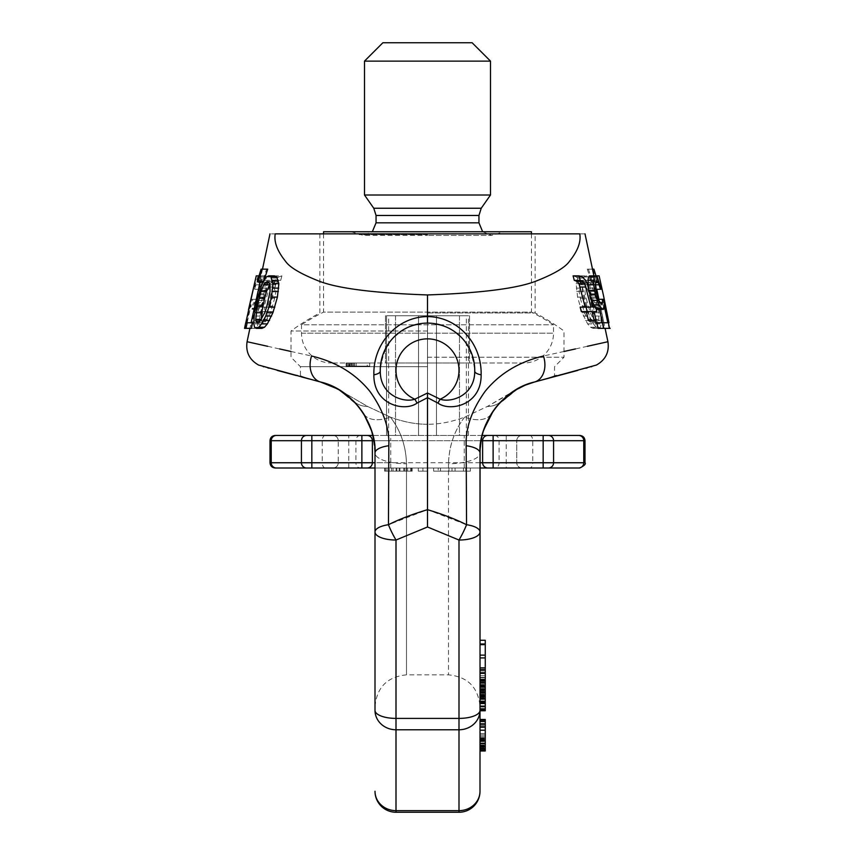 <?xml version="1.0" encoding="UTF-8"?>
<svg xmlns="http://www.w3.org/2000/svg" width="855" height="855" viewBox="0 0 855 855"><rect width="100%" height="100%" fill="white"/><g stroke="black" fill="none" stroke-linecap="round" stroke-linejoin="round"><path stroke-width="0.64" stroke-dasharray="4.28 3.21" d="M427.5 294.943C482.284 293.019 518.899 288.221 537.368 280.558C554.553 273.718 565.208 267.358 569.312 261.48C577.798 250.846 581.272 241.644 579.743 233.853C586.744 233.853 586.744 233.853 579.743 233.853L275.257 233.853C268.256 233.853 268.256 233.853 275.257 233.853C273.728 241.644 277.202 250.846 285.688 261.48C289.792 267.358 300.447 273.718 317.632 280.558C336.101 288.221 372.716 293.019 427.5 294.943L427.5 316.607C398.975 316.51 373.229 341.765 373.87 374.811C373.432 404.244 403.475 412.377 417.069 403.079L427.5 397.693L427.5 526.99L458.996 540.029A21.001 8.037 180 0 0 479.997 531.992A21.001 7.802 180 0 0 466.552 524.714A21.001 3.88 -63 0 1 458.996 540.029L458.996 718.403A21.001 8.037 180 0 0 479.997 710.366L479.997 710.772M427.5 526.99L396.004 540.029A21.001 8.037 0 0 1 375.003 531.992L375.003 453L374.03 441.105M290.999 351.469L311.562 356.011C336.015 361.847 355.424 373.592 369.788 391.237C383.19 409.866 389.538 428.034 388.822 445.733L388.448 524.714L427.5 509.676L466.552 524.714L466.178 445.733A21.001 7.738 180 0 1 479.997 453L479.997 468.006L375.003 468.006M267.69 346.307L279.542 348.936M274.519 275.855L271.954 276.967L269.453 280.322L266.097 288.135L263.5 297.08L259.289 320.529L260.177 327.23L261.972 328.352M267.711 269.154L266.568 269.154L262.699 281.434L263.65 281.434L264.142 279.895M260.273 281.434L249.917 328.352M247.17 322.763L252.695 322.763L251.434 328.352L245.449 328.352L251.669 299.314L252.482 299.314L252.738 303.782L253.871 303.782L256.19 300.426L258.456 293.725L259.685 284.79L258.809 281.434L257.622 281.434L256.692 282.556L254.512 289.257L253.828 289.257L257.75 276.967L260.038 275.855L261.48 280.322L259.589 294.836L253.967 308.249L251.52 309.36L251.017 304.893L247.17 322.763L258.221 322.763L256.96 328.352L250.836 328.352L257.056 299.314L257.889 299.314L258.178 303.782L259.343 303.782L261.694 300.426L263.992 293.725L265.21 284.79L264.281 281.434L263.062 281.434L262.122 282.556L259.92 289.257L259.215 289.257L261.726 280.322L263.169 276.967L265.52 275.855L267.027 280.322L266.867 284.79L265.157 294.836L261.459 304.893L258.103 309.36L256.96 309.36L256.382 308.249L256.425 304.893L252.567 322.763L251.178 322.763L253.839 309.863M251.103 322.763L245.727 322.763M251.466 295.787L244.861 328.352L251.37 328.352M281.894 275.855L280.729 280.322L277.971 281.434L276.026 283.668L269.795 307.127L274.829 307.127L273.685 311.594L268.705 311.594L266.525 320.529L264.569 320.529L266.707 311.594L263.821 311.594L264.868 307.127L267.775 307.127L273.173 284.79L275.096 280.322L278.623 276.967L281.894 275.855L275.941 275.855L274.786 280.322L272.114 281.434L270.212 283.668L264.035 307.127L268.93 307.127L267.797 311.594L262.955 311.594L260.786 320.529L258.883 320.529L261.01 311.594L258.21 311.594L259.247 307.127L262.079 307.127L267.433 284.79L269.325 280.322L272.766 276.967L275.941 275.855M269.411 284.79L271.003 282.556L273.173 281.434L274.979 282.556L275.909 291.491L274.69 298.192L270.586 312.716L267.209 319.417L265.456 321.651L263.297 322.763L261.812 321.651L261.352 319.417M419.923 323.714L427.5 323.105L427.5 316.607C456.025 316.51 481.771 341.765 481.13 374.811C481.568 404.244 451.526 412.377 437.931 403.079L427.5 397.693L427.5 393.011L414.857 399.2A31.496 31.496 0 0 1 402.641 351.01A31.496 31.496 0 0 1 452.359 351.01A31.496 31.496 0 0 1 440.143 399.2L427.5 393.011M564.001 351.469L543.438 356.011C518.985 361.847 499.577 373.592 485.213 391.237C471.81 409.866 465.462 428.034 466.178 445.733M587.31 346.307L575.458 348.936M587.278 283.668L591.5 297.08L595.251 316.061L595.604 323.885L594.823 327.23L593.028 328.352L590.506 327.23L587.62 323.885L582.084 312.716L577.585 297.08L576.142 283.668L578.204 276.967L580.481 275.855L583.046 276.967L587.278 283.668L592.857 283.668L597.036 297.08L600.798 316.061L601.172 323.885L600.424 327.23L598.692 328.352L596.213 327.23L593.402 323.885L589.266 316.061L586.07 307.127L582.576 291.491L582.041 283.668L584.008 276.967L586.209 275.855L588.7 276.967L592.857 283.668M588.432 269.154L592.301 281.434L591.35 281.434L587.289 269.154L592.504 269.154M598.906 299.314L605.084 328.352M598.04 328.352L609.551 328.352L603.63 328.352L602.433 322.763L603.822 322.763L593.359 275.855L598.169 295.787M601.161 309.863L603.822 322.763L609.198 322.763L607.83 322.763L609.027 328.352L610.139 328.352M604.164 328.352L597.944 299.314L597.111 299.314L596.822 303.782L595.657 303.782L593.306 300.426L591.008 293.725L589.79 284.79L590.72 281.434L591.938 281.434L592.878 282.556L595.08 289.257L595.785 289.257L591.831 276.967L589.48 275.855M588.721 289.578L590.345 296.343M594.888 307.127L596.897 309.36L598.04 309.36L598.575 304.893L599.537 309.36M607.83 322.763L596.779 322.763M585.205 307.127L580.171 307.127L585.205 307.127M581.314 311.594L592.045 311.594M588.475 320.529L590.431 320.529L588.293 311.594L591.179 311.594L590.132 307.127L587.225 307.127L581.827 284.79L579.904 280.322L576.377 276.967L573.107 275.855M580.31 298.192L584.414 312.716L587.791 319.417L589.544 321.651L591.703 322.763L593.188 321.651L593.648 319.417L593.338 312.716L588.454 291.491L583.997 282.556L581.827 281.434L580.021 282.556L579.092 291.491L580.31 298.192L586.167 298.192L590.217 312.716L593.541 319.417L595.262 321.651L597.367 322.763L598.81 321.651L598.906 312.716L597.666 306.015L594.043 291.491L589.661 282.556L587.545 281.434L585.803 282.556L585.066 284.79L584.948 291.491L586.167 298.192M435.077 323.714L427.5 323.105C399.007 325.306 383.264 341.316 380.261 371.156L380.774 363.322M382.484 356.001L385.284 349.129M389.111 342.812L393.866 337.159M399.477 332.306L403.817 329.464M405.804 328.373L412.676 325.488M427.5 323.105C455.993 325.306 471.736 341.316 474.739 371.156L474.226 363.322M472.516 356.001L469.716 349.129M465.89 342.812L461.134 337.159M455.523 332.306L451.184 329.464M449.196 328.373L442.324 325.488M481.13 374.811A10.495 3.848 -179 0 1 474.739 371.156C474.867 394.732 452.434 403.122 440.143 399.2L437.931 403.079M373.87 374.811A10.495 3.848 -1 0 0 380.261 371.156C380.133 394.732 402.566 403.122 414.857 399.2L417.069 403.079M474.739 371.156A47.249 47.249 0 0 0 427.5 323.105A47.249 47.249 0 0 0 380.261 371.156A47.249 47.249 0 0 1 427.5 323.105A47.249 47.249 0 0 1 474.739 371.156M427.5 233.853L535.123 233.853L427.5 233.853M427.5 312.951L535.123 312.951L427.5 312.951M427.5 330.992L290.999 330.992L427.5 330.992M427.5 357.24L564.001 357.24L427.5 357.24M427.5 366.699L300.447 366.699L427.5 366.699M528.924 383.735L517.724 388.801L487.329 406.488L464.65 417.122C451.472 421.964 439.085 424.347 427.5 424.272C439.053 424.358 451.44 421.975 464.65 417.122L487.329 406.488L525.077 385.22L540.82 380.304M545.992 378.915C557.449 374.747 557.449 374.747 545.992 378.915C557.449 374.747 557.449 374.747 545.992 378.915L550.588 377.686M540.681 380.347L534.482 382.003A21.001 15.443 -105 0 0 543.438 356.011M427.5 424.272C415.947 424.358 403.56 421.975 390.35 417.122L367.671 406.488L337.276 388.801L367.671 406.488L390.35 417.122C403.528 421.964 415.915 424.347 427.5 424.272M309.008 378.915C297.551 374.747 297.551 374.747 309.008 378.915C297.551 374.747 297.551 374.747 309.008 378.915L304.412 377.686M311.562 356.011A21.001 15.443 -75 0 0 320.497 382.003L329.923 385.22L337.276 388.801M388.822 445.733A21.001 7.738 0 0 0 375.003 453L375.003 706.358L375.003 453L372.876 435.452L375.003 453A31.496 10.73 0 0 0 406.499 463.731C405.997 445.989 400.61 430.45 390.35 417.122C400.493 430.151 405.879 445.679 406.499 463.731L406.499 674.852L406.499 463.731A31.496 10.73 180 0 1 375.003 453.022M464.65 417.122C454.507 430.151 449.121 445.679 448.501 463.731C449.003 445.989 454.39 430.45 464.65 417.122M370.846 428.654L371.198 429.68M363.77 413.959A31.496 18.041 147.8 0 0 390.34 417.101A31.496 18.041 -32.2 0 1 363.77 413.948M361.654 410.774L359.677 408.081M357.721 405.655L355.477 403.111M353.361 400.92A31.496 23.993 134.8 0 0 367.671 406.488A31.496 23.993 -45.2 0 1 353.372 400.92M355.627 403.282L358.16 406.189M359.314 407.621L361.526 410.592M365.384 416.642L369.125 424.219M339.232 389.923L357.358 405.238M360.671 409.406L365.502 416.855M479.997 640.277L479.997 710.366A21.001 19.398 180 0 1 458.996 729.775L458.996 810.647L396.004 810.647L396.004 729.775A21.001 19.398 0 0 1 375.003 710.366A21.001 8.037 0 0 0 396.004 718.403L396.004 729.775L458.996 729.775L458.996 718.403L396.004 718.403L396.004 540.029A21.001 3.88 -117 0 1 388.448 524.714A21.001 7.802 0 0 0 375.003 531.992M396.004 812.25L396.004 810.647A21.001 19.398 0 0 1 375.003 791.249M591.211 366.806L587.289 367.853M585.857 368.238L577.67 370.429M552.319 377.226L541.931 380.005M517.724 388.801L497.642 405.238M494.329 409.406L489.498 416.855M372.876 435.452L482.124 435.452L479.997 453L479.997 706.358L479.997 453L480.97 441.105M479.997 469.801L479.997 531.992M479.997 750.979L485.255 750.979L479.997 750.979L485.255 750.979L479.997 750.979L485.255 750.979L485.255 723.501L485.255 750.979L479.997 750.979L485.255 750.979L485.255 719.483L479.997 719.483L485.255 719.483L479.997 719.483L485.255 719.483L479.997 719.483L479.997 750.979L479.997 719.483L479.997 750.979L479.997 719.483L479.997 733.558L479.997 719.483L479.997 721.492L479.997 720.145L485.255 720.145L485.255 750.979L485.255 719.483L485.255 750.979L485.255 719.483L485.255 720.145L479.997 720.145M485.255 730.202L479.997 730.202L485.255 730.202L479.997 730.202L485.255 730.202L485.255 723.501L485.255 746.96L485.255 730.202L479.997 730.202L479.997 723.501L479.997 746.96L479.997 721.492L479.997 747.633L479.997 743.604L485.255 743.604L485.255 737.576L485.255 747.633L485.255 743.604L479.997 743.604M485.255 724.174L479.997 724.174L485.255 724.174L479.997 724.174L485.255 724.174L479.997 724.174L479.997 726.857L485.255 726.857L479.997 726.857M479.997 748.969L479.997 750.305L485.255 750.305M479.997 667.862L479.997 690.819L479.997 667.862M479.997 679.522L479.997 670.705L479.997 687.548L479.997 679.522L485.255 679.522L485.255 670.705L485.255 679.522M458.996 812.25L458.996 810.647A21.001 19.398 180 0 0 479.997 791.249M493.346 410.774L495.323 408.081M497.279 405.655L499.523 403.111M484.154 428.654L483.802 429.68M489.616 416.642L485.875 424.219M482.124 435.452L479.997 453A31.496 10.73 180 0 1 448.501 463.731L448.501 674.852L448.501 463.731A31.496 10.73 -0 0 0 479.997 453.022M499.373 403.282L496.841 406.189M495.686 407.621L493.474 410.592M501.639 400.92A31.496 23.993 45.2 0 1 487.329 406.488A31.496 23.993 -134.8 0 0 501.629 400.92M491.23 413.959A31.496 18.041 32.2 0 1 464.66 417.101A31.496 18.041 -147.8 0 0 491.23 413.948M553.591 376.884L558.646 375.527M561.468 374.779L550.898 377.611M479.997 733.558L485.255 733.558L479.997 733.558M479.997 748.296L485.255 748.296M479.997 745.613L485.255 745.613L479.997 745.613M479.997 740.922L485.255 740.922M479.997 738.912L485.255 738.912M479.997 736.23L485.255 736.23M479.997 734.894L485.255 734.894M485.255 710.772L485.255 640.277M485.255 669.518L485.255 675.749L485.255 669.518M485.255 687.548L479.997 687.527L485.255 687.548M485.255 707.01L479.997 707.01L485.255 707.032M485.255 701.463L485.255 695.329L485.255 701.463L479.997 701.463M479.997 737.576L485.255 737.576L479.997 737.576M479.997 738.25L485.255 738.25M479.997 739.586L485.255 739.586M479.997 741.595L485.255 741.595M479.997 746.96L485.255 746.96M479.997 747.633L485.255 747.633L479.997 747.633M479.997 721.492L485.255 721.492L479.997 721.492M479.997 719.483L485.255 719.483L479.997 719.483M479.997 727.52L485.255 727.52M479.997 725.51L485.255 725.51M479.997 723.501L485.255 723.501L479.997 723.501M479.997 740.259L485.255 740.259M479.997 742.942L485.255 742.942M479.997 744.951L485.255 744.951M479.997 746.287L485.255 746.287M479.997 673.687L485.255 673.687M479.997 655.133L485.255 655.133M479.997 657.912L485.255 657.912M479.997 644.98L485.255 644.98M479.997 670.908L485.255 670.908M479.997 675.749L485.255 675.749M479.997 677.406L485.255 677.406M479.997 688.542L485.255 688.542M479.997 690.38L485.255 690.38M479.997 690.819L485.255 690.819M479.997 690.316L485.255 690.316M479.997 689.354L485.255 689.354M479.997 687.463L485.255 687.463M479.997 685.582L485.255 685.582M479.997 682.29L485.255 682.29M479.997 670.705L485.255 670.705M479.997 681.392L485.255 681.392M479.997 683.263L485.255 683.263M479.997 685.154L485.255 685.154M479.997 686.576L485.255 686.576M479.997 686.629L485.255 686.629M479.997 677.812L485.255 677.812M479.997 699.123L485.255 699.123M479.997 697.242L485.255 697.242M479.997 696.291L485.255 696.291M479.997 695.329L485.255 695.329M479.997 695.778L485.255 695.778M479.997 696.697L485.255 696.697M479.997 699.476L485.255 699.476M479.997 701.324L485.255 701.324M479.997 681.2L485.255 681.2M479.997 682.632L485.255 682.632M479.997 685.421L485.255 685.421M479.997 684.46L485.255 684.46M479.997 684.428L485.255 684.428M479.997 685.817L485.255 685.817M479.997 689.525L485.255 689.525M479.997 691.855L485.255 691.855M479.997 694.196L485.255 694.196M479.997 696.547L485.255 696.547M479.997 697.969L485.255 697.969M479.997 698.46L485.255 698.46M479.997 698.022L485.255 698.022M479.997 696.633L485.255 696.633M479.997 693.854L485.255 693.854M479.997 692.465L485.255 692.465M479.997 691.556L485.255 691.556M479.997 691.599L485.255 691.599M479.997 693.031L485.255 693.031M479.997 694.923L485.255 694.923M479.997 697.285L485.255 697.285M479.997 701.036L485.255 701.036M479.997 703.847L485.255 703.847M479.997 706.177L485.255 706.177M479.997 708.496L485.255 708.496M479.997 710.334L485.255 710.334M263.789 366.806L267.711 367.853M269.143 368.238L277.33 370.429M319.877 233.853L319.877 312.951A231 231 0 0 0 290.999 330.992L290.999 357.24L300.447 366.699L300.447 375.602L292.613 374.533L320.518 382.003M301.409 376.884L296.354 375.527M293.532 374.779L304.102 377.611M588.903 288.135L594.46 288.135M585.547 280.322L591.158 280.322M583.046 276.967L588.7 276.967M580.481 275.855L586.209 275.855M578.204 276.967L584.008 276.967M576.74 280.322L582.608 280.322M576.142 283.668L582.041 283.668M576.291 288.135L582.212 288.135M576.644 291.491L582.576 291.491M577.585 297.08L583.505 297.08M582.084 312.716L587.962 312.716M583.409 316.061L589.266 316.061M585.461 320.529L591.286 320.529M587.62 323.885L593.402 323.885M590.506 327.23L596.213 327.23M593.028 328.352L598.692 328.352M594.823 327.23L600.424 327.23M595.604 323.885L601.172 323.885M595.711 320.529L601.257 320.529M595.251 316.061L600.798 316.061M594.77 312.716L600.306 312.716M593.776 307.127L599.302 307.127M591.5 297.08L597.036 297.08M589.95 291.491L595.497 291.491M596.031 275.855L597.731 281.434L596.811 281.434L592.793 269.154L593.904 269.154M606.526 309.863L599.109 275.855M582.276 306.015L588.112 306.015M584.414 312.716L590.217 312.716M579.092 291.491L584.948 291.491M579.252 284.79L585.066 284.79M580.021 282.556L585.803 282.556M581.827 281.434L587.545 281.434M583.997 282.556L589.661 282.556M585.59 284.79L591.222 284.79M588.454 291.491L594.043 291.491M590.303 298.192L595.882 298.192M592.098 306.015L597.666 306.015M593.338 312.716L598.906 312.716M593.648 319.417L599.248 319.417M593.188 321.651L598.81 321.651M591.703 322.763L597.367 322.763M589.544 321.651L595.262 321.651M587.791 319.417L593.541 319.417M592.301 281.434L597.731 281.434M587.289 269.154L592.793 269.154M591.35 281.434L596.811 281.434M603.577 322.763L608.354 322.763M593.733 275.855L594.962 275.855M593.359 275.855L598.746 275.855M603.63 328.352L609.027 328.352M597.111 299.314L598.404 299.314M597.25 302.659L594.524 302.659M597.944 299.314L603.331 299.314M598.575 304.893L603.983 304.893M598.618 308.249L604.036 308.249M598.04 309.36L603.48 309.36M590.709 275.855L596.159 275.855M591.831 276.967L597.25 276.967M593.274 280.322L598.682 280.322M594.61 284.79L600.007 284.79M595.785 289.257L601.172 289.257M595.08 289.257L595.711 289.257M593.83 284.79L589.79 284.79M592.878 282.556L590.046 282.556M591.938 281.434L590.72 281.434M590.025 288.135L595.55 288.135M590.506 291.491L596.042 291.491M591.008 293.725L596.544 293.725M592.034 297.08L597.56 297.08M593.306 300.426L598.81 300.426M595.657 303.782L596.822 303.782M576.377 276.967L582.234 276.967M578.044 278.089L583.847 278.089M579.904 280.322L585.675 280.322M581.827 284.79L587.567 284.79M587.225 307.127L592.921 307.127M590.132 307.127L595.753 307.127M591.179 311.594L596.79 311.594M588.293 311.594L593.99 311.594M590.431 320.529L596.117 320.529M267.722 283.668L262.143 283.668M266.097 288.135L260.54 288.135M269.453 280.322L263.842 280.322M271.954 276.967L266.3 276.967M260.177 327.23L254.576 327.23M259.396 323.885L253.828 323.885M259.289 320.529L253.743 320.529M259.749 316.061L254.202 316.061M260.23 312.716L254.694 312.716M261.224 307.127L255.698 307.127M263.5 297.08L257.964 297.08M265.05 291.491L259.503 291.491M272.724 306.015L266.888 306.015M270.586 312.716L264.783 312.716M274.69 298.192L268.833 298.192M275.909 291.491L270.052 291.491M275.748 284.79L269.934 284.79M274.979 282.556L271.003 282.556M273.173 281.434L267.455 281.434M261.812 321.651L265.456 321.651M263.297 322.763L257.633 322.763M267.209 319.417L261.459 319.417M266.568 269.154L261.096 269.154M262.699 281.434L257.269 281.434M251.423 322.763L246.048 322.763M261.267 275.855L255.891 275.855M261.641 275.855L258.969 275.855M257.889 299.314L252.482 299.314M257.75 302.659L252.332 302.659M257.056 299.314L251.669 299.314M250.836 328.352L245.449 328.352M256.96 328.352L251.434 328.352M258.221 322.763L252.695 322.763M256.425 304.893L251.017 304.893M256.382 308.249L250.964 308.249M256.96 309.36L251.52 309.36M258.103 309.36L252.642 309.36M259.46 308.249L253.967 308.249M261.459 304.893L255.934 304.893M263.297 300.426L257.75 300.426M265.157 294.836L259.589 294.836M266.183 290.369L260.615 290.369M266.867 284.79L261.299 284.79M267.027 280.322L261.48 280.322M266.45 276.967L260.946 276.967M265.52 275.855L260.038 275.855M264.291 275.855L258.841 275.855M263.169 276.967L257.75 276.967M261.726 280.322L256.318 280.322M260.39 284.79L254.993 284.79M259.215 289.257L253.828 289.257M259.92 289.257L254.512 289.257M261.17 284.79L255.752 284.79M262.122 282.556L256.692 282.556M263.062 281.434L257.622 281.434M264.281 281.434L258.809 281.434M264.954 282.556L259.46 282.556M265.21 284.79L259.685 284.79M264.975 288.135L259.45 288.135M264.494 291.491L258.958 291.491M263.992 293.725L258.456 293.725M262.966 297.08L257.441 297.08M261.694 300.426L256.19 300.426M260.476 302.659L254.982 302.659M259.343 303.782L253.871 303.782M258.178 303.782L252.738 303.782M280.729 280.322L274.786 280.322M277.971 281.434L272.114 281.434M278.623 276.967L272.766 276.967M276.956 278.089L271.153 278.089M275.096 280.322L269.325 280.322M273.173 284.79L267.433 284.79M267.775 307.127L262.079 307.127M264.868 307.127L259.247 307.127M263.821 311.594L258.21 311.594M266.707 311.594L261.01 311.594M264.569 320.529L258.883 320.529M266.525 320.529L260.786 320.529M268.705 311.594L262.955 311.594M273.685 311.594L267.797 311.594M274.829 307.127L268.93 307.127M269.795 307.127L264.035 307.127M274.744 287.024L268.951 287.024M276.026 283.668L270.212 283.668M382.88 42.75L472.12 42.75M364.497 61.122L490.503 61.122M490.503 195.004L364.497 195.004M427.5 231.748L503.873 231.748L427.5 231.748M323.553 231.748L531.447 231.748M323.553 233.853L323.553 312.107L531.447 312.107A231 231 0 0 1 553.506 324.793L553.506 333.194A29.807 29.807 0 0 1 523.688 363.001L331.312 363.001L523.688 363.001M531.447 233.853L531.447 312.107L323.553 312.107A231 231 0 0 0 301.494 324.793L553.506 324.793L301.494 324.793L301.494 333.194A29.807 29.807 0 0 0 331.312 363.001M385.498 363.001L427.5 363.001L385.498 363.001L385.498 315.752L427.5 315.752L385.498 315.752L385.498 363.001M469.502 363.001L427.5 363.001L469.502 363.001L469.502 315.752L427.5 315.752L469.502 315.752L469.502 363.001M351.149 363.001L369.745 363.001L346.125 363.001L369.745 363.001L351.149 363.001L369.745 363.001L351.149 363.001L351.149 366.154L369.745 366.154L351.149 366.154L369.745 366.154L351.149 366.154L351.149 363.001M369.745 363.001L346.125 363.001L369.745 363.001L367.233 363.001L369.745 363.001L369.745 366.154L346.125 366.154L369.745 366.154L346.125 366.154L369.745 366.154L367.233 366.154L369.745 366.154L369.745 363.001M367.233 363.001L346.125 363.001L367.233 363.001L367.233 366.154L354.665 366.154L367.233 366.154L367.233 363.001M427.5 363.001L427.5 315.752L436.478 315.752L418.523 315.752L427.5 315.752L427.5 363.001M346.125 363.001L346.125 366.154L354.665 366.154L346.125 366.154L346.125 363.001M349.139 366.154L350.144 366.154L348.637 366.154L349.139 363.001L349.139 366.154M350.144 363.001L350.144 366.154M353.66 363.001L353.66 366.154M349.642 363.001L349.642 366.154M354.665 363.001L354.665 366.154L354.665 363.001M352.655 363.001L352.655 366.154L352.655 363.001M351.651 363.001L351.651 366.154L351.651 363.001M348.637 363.001L348.637 366.154L348.637 363.001M347.632 363.001L347.632 366.154L347.632 363.001M346.628 363.001L346.628 366.154L346.628 363.001M356.182 363.001L356.182 366.154M543.171 435.452L311.829 435.452M506.246 435.452L506.246 440.699L493.121 440.699L493.121 435.452L521.999 435.452L487.874 435.452A5.248 5.248 0 0 0 482.626 440.699L516.751 440.699L516.751 462.758L482.626 462.758L482.626 440.699L493.121 440.699L493.121 462.758L516.751 462.758A5.248 5.248 0 0 0 521.999 468.006L493.121 468.006L521.999 468.006A5.248 5.248 0 0 1 516.751 462.758L516.751 440.699L506.246 440.699L506.246 468.006M333.001 435.452L361.879 435.452L333.001 435.452A5.248 5.248 0 0 1 338.249 440.699L338.249 462.758L372.374 462.758L338.249 462.758A5.248 5.248 0 0 1 333.001 468.006L361.879 468.006L333.001 468.006A5.248 5.248 0 0 0 338.249 462.758L338.249 440.699L372.374 440.699L338.249 440.699A5.248 5.248 0 0 0 333.001 435.452A5.248 5.248 0 0 1 338.249 440.699M367.126 435.452L361.879 435.452L361.879 468.006M427.5 435.452L459.477 435.452L395.523 435.452L427.5 435.452L427.5 315.752L427.5 435.452M459.477 435.452L468.455 435.452L459.477 435.452L459.477 315.752L468.455 315.752L436.478 315.752L459.477 315.752L459.477 435.452M395.523 435.452L386.546 435.452L395.523 435.452L395.523 315.752L386.546 315.752L418.523 315.752L395.523 315.752L395.523 435.452M468.455 435.452L468.455 315.752L466.349 315.752L468.455 315.752L468.455 435.452M436.478 435.452L436.478 315.752L436.478 435.452M386.546 315.752L388.651 315.752L386.546 315.752L386.546 435.452L386.546 315.752M418.523 435.452L418.523 315.752L418.523 435.452M311.829 468.006L543.171 468.006M487.874 468.006L493.121 468.006L493.121 462.758L482.626 462.758A5.248 5.248 0 0 0 487.874 468.006A5.248 5.248 0 0 1 482.626 462.758M438.22 468.006L470.378 468.006L438.22 468.006L438.22 471.148L433.624 471.148L470.378 471.148L438.22 471.148L438.22 468.006M418.309 468.006L427.5 468.006L418.309 468.006L418.309 471.148L422.904 471.148L418.309 471.148L418.309 468.006M412.185 468.006L384.622 468.006L412.185 468.006L412.185 471.148L384.622 471.148L412.185 471.148L412.185 468.006M367.126 468.006A5.248 5.248 0 0 0 372.374 462.758M521.999 435.452A5.248 5.248 0 0 0 516.751 440.699A5.248 5.248 0 0 1 521.999 435.452A5.248 5.248 0 0 0 516.751 440.699M448.939 468.006L448.939 471.148M455.063 468.006L455.063 471.148M465.783 468.006L465.783 471.148L465.783 468.006M470.378 468.006L470.378 471.148L470.378 468.006M463.485 468.006L463.485 471.148M451.996 468.006L451.996 471.148M440.517 468.006L440.517 471.148M433.624 468.006L433.624 471.148L433.624 468.006M427.5 471.148L422.904 471.148L427.5 471.148L427.5 468.006L427.5 471.148M389.217 471.148L390.746 471.148L389.217 471.148L389.217 468.006L389.217 471.148M411.426 471.148L407.589 471.148L411.426 471.148L411.426 468.006M385.391 471.148L406.061 471.148L385.391 471.148L385.391 468.006L385.391 471.148M422.904 468.006L422.904 471.148M390.746 468.006L390.746 462.758L375.003 462.758M393.043 468.006L393.043 471.148M396.87 468.006L396.87 471.148M399.937 468.006L399.937 471.148M403.763 468.006L403.763 471.148M406.061 468.006L406.061 471.148L406.061 468.006M407.589 468.006L407.589 471.148L407.589 468.006M410.657 468.006L410.657 471.148M404.533 468.006L404.533 471.148M399.167 468.006L399.167 471.148M396.111 468.006L396.111 471.148M391.515 468.006L391.515 471.148M388.448 468.006L388.448 471.148M384.622 468.006L384.622 471.148L384.622 468.006M386.92 468.006L386.92 471.148M375.003 453L374.928 449.762M373.774 208.246L481.226 208.246M478.95 215.471L376.05 215.471M376.05 222.824L478.95 222.824M427.5 234.665L359.143 234.665L427.5 234.665M301.494 333.194L553.506 333.194L301.494 333.194M585.002 440.699L269.998 440.699M529.673 435.452A5.248 3.078 -90 0 1 532.751 440.699L532.751 462.758L585.002 462.758M494.618 435.452A5.248 4.478 -90 0 1 499.096 440.699L499.096 462.758L532.751 462.758A5.248 3.078 90 0 1 529.673 468.006M360.382 435.452A5.248 4.478 -90 0 0 355.904 440.699L355.904 462.758L499.096 462.758A5.248 4.478 90 0 1 494.618 468.006M325.327 435.452A5.248 3.078 -90 0 0 322.25 440.699L322.25 462.758L355.904 462.758A5.248 4.478 90 0 0 360.382 468.006M521.999 468.006A5.248 5.248 0 0 1 516.751 462.758M479.997 462.758L390.746 462.758L390.746 440.699L481.034 440.699M464.254 468.006L464.254 435.452M333.001 468.006A5.248 5.248 0 0 0 338.249 462.758M348.755 468.006L348.755 435.452M373.966 440.699L390.746 440.699L390.746 435.452M325.327 468.006A5.248 3.078 90 0 1 322.25 462.758L269.998 462.758M262.496 269.154L256.831 295.787M593.926 275.855L596.779 289.257M564.215 373.977L554.553 375.602L554.553 366.699L564.001 357.24L564.001 330.992A231 231 0 0 0 535.123 312.951L535.123 233.853M375.003 706.358C376.863 687.217 387.368 676.722 406.499 674.852L448.501 674.852C467.632 676.722 478.137 687.217 479.997 706.358M363.696 413.831L365.523 416.898M361.259 410.208L356.225 403.934M489.819 416.31L489.477 416.898M479.997 453L480.072 449.762M493.741 410.208L498.775 403.934M558.71 375.516L552.298 377.226M546.014 378.915L562.088 374.608M292.613 374.533L290.786 373.977M296.29 375.516L302.702 377.226M293.564 374.779L308.986 378.915M351.127 231.748L363.45 235.424L427.5 235.424L363.45 235.424L372.342 231.748M482.658 231.748L491.55 235.424L427.5 235.424L491.55 235.424L503.873 231.748M388.651 435.452L388.651 315.752M466.349 435.452L466.349 315.752"/><path stroke-width="1.28" d="M396.004 812.25A21.001 21.001 0 0 1 375.003 791.249A21.001 19.398 180 0 0 396.004 810.647L396.004 729.775A21.001 19.398 180 0 1 375.003 710.366L375.003 531.992L375.003 710.366A21.001 8.037 180 0 0 396.004 718.403L458.996 718.403L458.996 540.029A21.001 8.037 0 0 0 479.997 531.992L479.997 640.277L485.255 640.277L485.255 710.772L479.997 710.772L479.997 719.483L485.255 719.483L485.255 750.305L479.997 750.305L479.997 791.249A21.001 19.398 0 0 1 458.996 810.647L458.996 812.25L396.004 812.25L396.004 810.647L458.996 810.647L458.996 729.775L396.004 729.775L396.004 540.029L427.5 526.99L427.5 397.693L417.069 403.079C404.971 412.057 373.485 405.227 373.87 374.811C373.069 342.876 398.024 316.617 427.5 316.607L427.5 294.943C372.598 293.019 335.93 288.199 317.494 280.515C300.255 273.611 289.621 267.23 285.581 261.374C277.234 250.996 273.792 241.815 275.257 233.853C268.256 233.853 268.256 233.853 275.257 233.853L579.743 233.853C581.208 241.815 577.766 250.996 569.419 261.374C565.379 267.23 554.745 273.611 537.506 280.515C519.071 288.199 482.402 293.019 427.5 294.943M337.276 388.801L320.518 382.003A21.001 15.443 105 0 1 311.562 356.011C226.479 337.169 226.479 337.169 311.562 356.011C336.026 361.847 355.434 373.603 369.798 391.259C383.2 409.898 389.538 428.056 388.822 445.733L388.448 524.714A21.001 7.802 180 0 0 375.003 531.992L375.003 531.992A21.001 8.037 180 0 0 396.004 540.029A21.001 3.88 -117 0 1 388.448 524.714C399.253 519.274 412.27 514.261 427.5 509.676C442.73 514.261 455.747 519.274 466.552 524.714A21.001 7.802 0 0 1 479.997 531.992L479.997 453C478.169 426.816 500.442 389.656 534.482 382.003A21.001 15.443 75 0 0 543.438 356.011C628.521 337.169 628.521 337.169 543.438 356.011C518.974 361.847 499.566 373.603 485.202 391.259C471.8 409.898 465.462 428.056 466.178 445.733L466.552 524.714A21.001 3.88 -63 0 1 458.996 540.029L427.5 526.99M249.917 328.352L247.074 341.722L267.69 346.307M279.542 348.936L290.999 351.469M256.308 328.352L261.972 328.352L264.494 327.23L267.38 323.885L272.916 312.716L277.415 297.08L278.858 283.668L276.796 276.967L274.519 275.855L268.791 275.855L266.3 276.967L262.143 283.668L257.964 297.08L254.202 316.061L253.828 323.885L254.576 327.23L256.308 328.352L258.787 327.23L261.598 323.885L265.734 316.061L268.93 307.127L271.495 297.08L272.959 283.668L270.992 276.967L268.791 275.855M264.142 279.895L267.711 269.154L261.096 269.154L257.269 281.434L258.189 281.434L262.207 269.154M251.103 322.763L260.273 281.434M244.861 328.352L251.37 328.352L252.567 322.763L245.802 322.763L256.254 275.855L248.474 309.863M261.374 319.524L261.662 312.716L264.697 298.192L266.546 291.491L269.763 284.288M437.931 403.079L440.143 399.2L427.5 393.011L427.5 397.693L437.931 403.079C450.029 412.057 481.515 405.227 481.13 374.811C481.931 342.876 456.976 316.617 427.5 316.607L427.5 323.105M579.743 233.853C586.744 233.853 586.744 233.853 579.743 233.853M605.084 328.352L607.926 341.722L587.31 346.307M575.458 348.936L564.001 351.469M596.779 289.257L598.906 299.314M599.537 309.36L603.566 328.352L609.551 328.352L603.331 299.314L602.519 299.314L602.262 303.782L601.129 303.782L598.81 300.426L596.544 293.725L595.315 284.79L596.192 281.434L597.378 281.434L598.308 282.556L600.488 289.257L601.172 289.257L597.25 276.967L596.159 275.855L589.48 275.855L588.55 276.967L587.973 280.322L588.817 290.369M590.345 296.343L594.888 307.127M595.54 308.249L596.897 309.36L603.48 309.36L603.983 304.893L607.83 322.763L596.779 322.763L598.04 328.352L603.566 328.352M579.059 275.855L580.214 280.322L582.886 281.434L584.788 283.668L590.965 307.127L586.07 307.127L587.203 311.594L592.045 311.594L594.214 320.529L596.117 320.529L593.99 311.594L596.79 311.594L595.753 307.127L592.921 307.127L587.567 284.79L585.675 280.322L582.234 276.967L579.059 275.855L573.107 275.855L574.271 280.322L577.029 281.434L578.974 283.668L585.205 307.127M590.965 307.127L580.171 307.127L581.314 311.594L587.203 311.594M586.295 311.594L588.475 320.529L594.214 320.529M417.069 403.079L414.857 399.2C403.742 403.09 380.154 395.448 380.261 371.166A47.249 47.249 0 0 1 427.5 323.105A47.249 47.249 0 0 1 474.739 371.166A10.495 3.848 1 0 0 481.13 374.811M427.5 393.011L414.857 399.2A31.496 31.496 0 0 1 402.641 351.01A31.496 31.496 0 0 1 452.359 351.01A31.496 31.496 0 0 1 440.143 399.2C451.258 403.09 474.846 395.448 474.739 371.166M373.87 374.811A10.495 3.848 179 0 0 380.261 371.177M380.774 363.322L382.484 356.001M385.284 349.129L389.111 342.812M393.866 337.159L399.477 332.306M403.817 329.464L405.804 328.373M412.676 325.488L419.923 323.714M474.226 363.322L472.516 356.001M469.716 349.129L465.89 342.812M461.134 337.159L455.523 332.306M451.184 329.464L449.196 328.373M442.324 325.488L435.077 323.714M499.523 403.111L515.757 389.933L525.077 385.22L534.215 382.078L528.924 383.735M540.82 380.304L546.056 378.904M553.591 376.884L540.681 380.347M308.944 378.904L301.409 376.884M320.785 382.078L329.923 385.22L339.232 389.923L347.985 396.068M375.003 531.992L375.003 453A31.496 10.73 180 0 0 375.003 453.022M374.03 441.105L371.711 431.273M371.198 429.68L363.696 413.831A31.496 18.041 147.8 0 0 363.77 413.959M359.677 408.081L357.721 405.655M355.477 403.111L353.275 400.824A31.496 23.993 134.8 0 0 353.361 400.92A31.496 23.993 -45.2 0 1 353.275 400.824L339.243 389.933M348.081 396.143L355.627 403.282M358.16 406.189L359.314 407.621M363.77 413.948A31.496 18.041 -32.2 0 1 363.696 413.831L365.384 416.642M369.125 424.219L370.846 428.654M357.358 405.238L360.671 409.406M365.502 416.855L371.679 431.144M388.822 445.733A21.001 7.738 180 0 0 375.003 453C376.831 426.816 354.558 389.656 320.518 382.003A21.001 15.443 -75 0 0 320.518 382.003C243.622 361.398 243.622 361.398 320.518 382.003L258.595 365.053C249.414 359.837 245.567 352.057 247.074 341.722M466.178 445.733A21.001 7.738 0 0 1 479.997 453L479.997 453A31.496 10.73 -0 0 1 479.997 453.022M607.926 341.722C609.433 352.057 605.586 359.837 596.405 365.053L534.482 382.003C611.378 361.398 611.378 361.398 534.482 382.003A21.001 15.443 -105 0 1 534.482 382.003L541.931 380.005M591.756 366.656L591.211 366.806M587.289 367.853L585.857 368.238M577.67 370.429L561.179 374.853M561.147 374.853L558.807 375.484M558.486 375.569L552.319 377.226M497.642 405.238L494.329 409.406M489.498 416.855L483.321 431.144M483.289 431.273L482.124 435.452L579.754 435.452L543.171 435.452L543.171 440.699L585.002 440.699C584.692 437.514 582.939 435.761 579.754 435.452M548.365 468.006A5.248 5.194 -90 0 0 553.57 462.758L543.171 462.758L543.171 468.006L579.754 468.006L479.997 468.006L479.997 469.801M458.996 812.25A21.001 21.001 0 0 0 479.997 791.249L480.072 449.858M485.255 720.145L479.997 720.145L479.997 724.174L485.255 724.174M485.255 726.857L479.997 726.857L479.997 730.202L485.255 730.202M485.255 743.604L479.997 743.604L479.997 748.969L485.255 748.969M458.996 729.775A21.001 19.398 0 0 0 479.997 710.366A21.001 8.037 0 0 1 458.996 718.403L458.996 729.775M483.802 429.68L493.346 410.774M495.323 408.081L497.279 405.655M480.97 441.105L482.124 435.452M493.474 410.592L489.616 416.642M485.875 424.219L484.154 428.654M506.919 396.143L499.373 403.282M496.841 406.189L495.686 407.621M517.713 388.801L507.015 396.068M501.725 400.824A31.496 23.993 45.2 0 1 501.639 400.92A31.496 23.993 -134.8 0 0 501.725 400.824L498.775 403.934M558.646 375.527L561.468 374.779M485.255 750.305L485.255 750.979L479.997 750.979M479.997 746.287L485.255 746.287M479.997 740.259L485.255 740.259M479.997 721.492L485.255 721.492M479.997 643.986L485.255 643.986M479.997 667.862L485.255 667.862M479.997 657.912L485.255 657.912M479.997 655.133L485.255 655.133M479.997 679.49L485.255 679.49M479.997 672.757L485.255 672.757M479.997 669.518L485.255 669.518M479.997 706.529L485.255 706.529M479.997 709.308L485.255 709.308M479.997 706.112L485.255 706.112M479.997 703.334L485.255 703.334M479.997 702.233L485.255 702.233M479.997 702.19L485.255 702.19M479.997 701.228L485.255 701.228M479.997 698.856L485.255 698.856M479.997 696.034L485.255 696.034M479.997 692.283L485.255 692.283M479.997 689.472L485.255 689.472M479.997 686.683L485.255 686.683M479.997 682.974L485.255 682.974M479.997 681.125L485.255 681.125M479.997 680.227L485.255 680.227M479.997 710.27L485.255 710.27M263.244 366.656L263.789 366.806M267.711 367.853L269.143 368.238M277.33 370.429L296.29 375.516M296.354 375.527L293.532 374.779M592.504 269.154L593.904 269.154L596.031 275.855M608.952 322.763L603.534 295.787L608.952 322.763L608.354 322.763M588.55 276.967L594.054 276.967L594.962 275.855L599.109 275.855L603.534 295.787M594.054 276.967L593.701 284.79L595.411 294.836L599.066 304.893L602.358 309.36M609.551 328.352L610.139 328.352M598.404 299.314L602.519 299.314M600.018 302.659L602.668 302.659M602.433 322.763L607.83 322.763M596.01 308.249L601.033 308.249M593.541 304.893L599.066 304.893M591.703 300.426L597.25 300.426M589.982 294.836L595.411 294.836M588.913 290.369L594.385 290.369M588.133 284.79L593.701 284.79M587.973 280.322L593.52 280.322M595.711 289.257L600.488 289.257M595.315 284.79L599.248 284.79M595.54 282.556L598.308 282.556M596.192 281.434L597.378 281.434M601.129 303.782L602.262 303.782M574.271 280.322L580.214 280.322M577.029 281.434L582.886 281.434M580.256 287.024L586.049 287.024M578.974 283.668L584.788 283.668M276.796 276.967L270.992 276.967M278.26 280.322L272.392 280.322M278.858 283.668L272.959 283.668M278.709 288.135L272.788 288.135M278.356 291.491L272.424 291.491M277.415 297.08L271.495 297.08M274.829 307.127L268.93 307.127M272.916 312.716L267.038 312.716M271.591 316.061L265.734 316.061M269.539 320.529L263.714 320.529M267.38 323.885L261.598 323.885M264.494 327.23L258.787 327.23M266.888 306.015L264.783 312.716L259.738 321.651L257.633 322.763L256.19 321.651L255.752 319.417L257.334 306.015L260.957 291.491L263.778 284.79L265.339 282.556L267.455 281.434L269.197 282.556L269.934 284.79L270.052 291.491L266.888 306.015M245.973 328.352L247.17 322.763M269.197 282.556L265.339 282.556M269.411 284.79L263.778 284.79M266.546 291.491L260.957 291.491M264.697 298.192L259.118 298.192M262.902 306.015L257.334 306.015M261.662 312.716L256.094 312.716M261.352 319.417L255.752 319.417M259.738 321.651L256.19 321.651M263.265 281.434L258.189 281.434M258.969 275.855L256.254 275.855M364.497 61.122L382.88 42.75L472.12 42.75L490.503 61.122L490.503 195.004L364.497 195.004L364.497 61.122L490.503 61.122M323.553 233.853L323.553 231.748L531.447 231.748L531.447 233.853M481.034 440.699L482.626 440.699A5.248 5.248 0 0 1 487.874 435.452L493.121 435.452L493.121 440.699L543.171 440.699L543.171 462.758L482.626 462.758L482.626 440.699L493.121 440.699L493.121 468.006L487.874 468.006A5.248 5.248 0 0 1 482.626 462.758L479.997 462.758M275.246 435.452C272.061 435.761 270.308 437.514 269.998 440.699L311.829 440.699L311.829 435.452L275.246 435.452L372.876 435.452M375.003 468.006L361.879 468.006L367.126 468.006L361.879 468.006L361.879 435.452L367.126 435.452A5.248 5.248 0 0 1 372.374 440.699L373.966 440.699M361.879 468.006L275.246 468.006L311.829 468.006L311.829 440.699L372.374 440.699L372.374 462.758L372.374 440.699A5.248 5.248 0 0 0 367.126 435.452A5.248 5.248 0 0 1 372.374 440.699M375.003 462.758L372.374 462.758A5.248 5.248 0 0 1 367.126 468.006A5.248 5.248 0 0 0 372.374 462.758L301.43 462.758L301.43 440.699A5.248 5.194 90 0 1 306.635 435.452M373.774 208.246L376.05 215.471L478.95 215.471L481.226 208.246L373.774 208.246L364.497 195.004M478.95 215.471L478.95 222.824L376.05 222.824L372.342 231.748M578.579 435.452A5.248 5.194 90 0 1 583.773 440.699L583.773 462.758L553.57 462.758L553.57 440.699A5.248 5.194 90 0 0 548.365 435.452M276.421 435.452A5.248 5.194 90 0 0 271.227 440.699L271.227 462.758L269.998 462.758C270.308 465.943 272.061 467.696 275.246 468.006M306.635 468.006A5.248 5.194 -90 0 1 301.43 462.758L271.227 462.758A5.248 5.194 -90 0 0 276.421 468.006M487.874 435.452A5.248 5.248 0 0 0 482.626 440.699M578.579 468.006A5.248 5.194 -90 0 0 583.773 462.758L585.002 462.758C586.113 463.923 584.36 465.676 579.754 468.006M269.998 233.853L262.496 269.154M585.002 233.853L593.926 275.855M375.003 453L374.928 449.858M363.696 413.831L361.259 410.208M356.225 403.934L353.265 400.824M491.304 413.831L493.741 410.208M562.088 374.608L558.71 375.516M552.298 377.226L546.014 378.915M302.702 377.226L308.986 378.915M292.613 374.522L293.564 374.779M245.727 322.773L244.541 328.352M481.226 208.246L490.503 195.004M376.05 215.471L376.05 222.824M478.95 222.824L482.658 231.748M585.002 440.699L585.002 462.758M269.998 440.699L269.998 462.758"/></g></svg>
